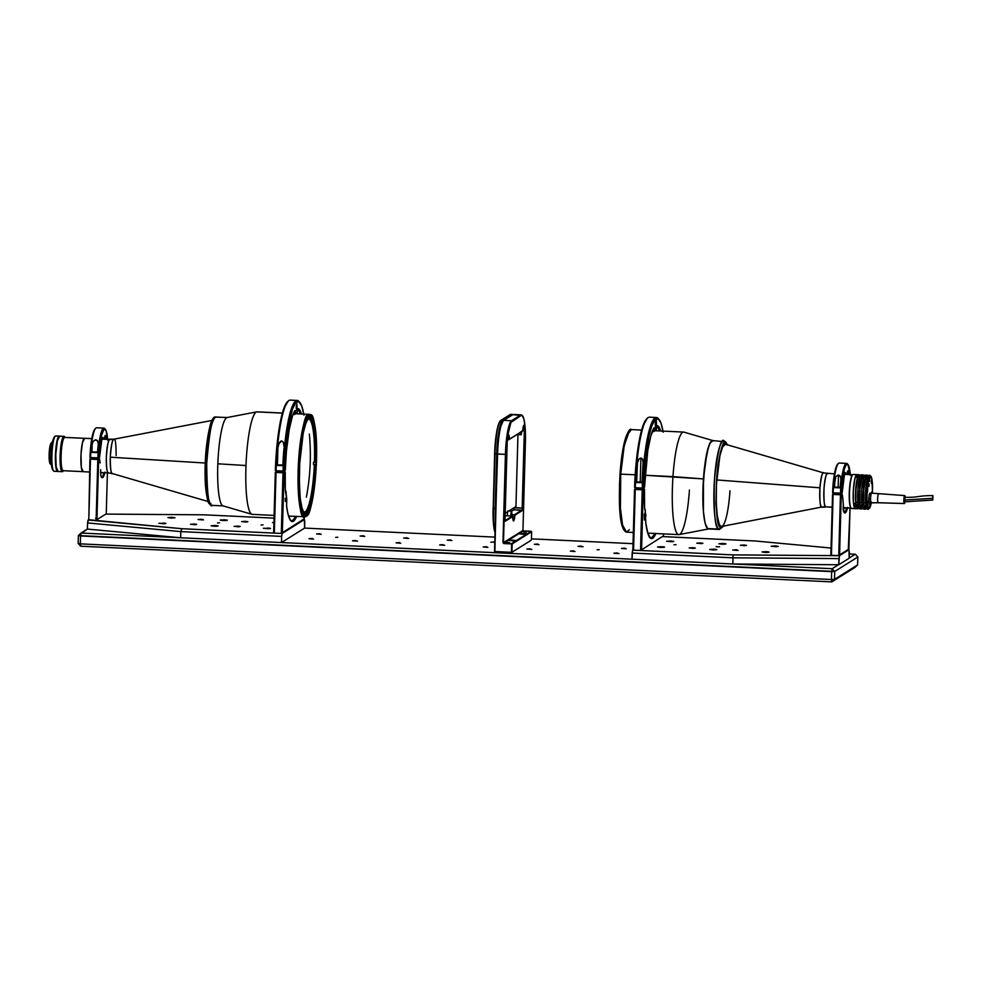 <?xml version="1.0" encoding="UTF-8"?>
<svg xmlns="http://www.w3.org/2000/svg" width="982" height="982" viewBox="0 0 982 982"><rect width="100%" height="100%" fill="white"/><g stroke="black" fill="none" stroke-linecap="round" stroke-linejoin="round"><path stroke-width="1.47" d="M599.192 549.65L597.117 549.797L599.192 549.65M624.982 548.177L621.557 548.41L626.16 548.815L621.557 548.422L624.982 548.177M581.405 546.115L577.993 546.348L583.026 546.716L578.054 546.422L581.405 546.115M537.841 544.04L534.417 544.274L539.02 544.679L534.417 544.286L537.841 544.04M494.277 541.978L494.253 542.629L494.277 541.978L490.853 542.211L494.277 541.978M450.701 539.904L447.289 540.137L451.88 540.542L447.289 540.149L450.701 539.904M407.137 537.829L403.712 538.062L408.745 538.443L403.712 538.075L407.137 537.829M617.371 552.94L613.946 553.173L618.979 553.541L614.204 553.32L617.371 552.94M573.807 550.865L570.382 551.098L574.986 551.503L570.382 551.111L573.807 550.865M530.231 548.803L526.818 549.036L531.851 549.404L526.818 549.048L530.231 548.803M486.667 546.728L483.242 546.962L487.845 547.367L483.242 546.974L486.667 546.728M443.103 544.666L439.678 544.9L444.711 545.268L439.752 544.973L443.103 544.666M399.527 542.592L396.114 542.825L400.705 543.23L396.114 542.837L399.527 542.592M319.997 533.692L316.585 533.926L321.175 534.331L316.585 533.938L319.997 533.692M312.399 538.455L308.974 538.688L313.565 539.093L308.974 538.701L312.399 538.455M355.963 540.53L352.538 540.763L357.571 541.131L352.612 540.837L355.963 540.53M363.573 535.767L360.148 536L364.739 536.405L360.148 536.012L363.573 535.767M337.783 537.24L335.709 537.387L337.783 537.24M855.31 554.229L857.838 556.99L855.31 554.229L849.209 558.046L855.31 554.229L849.32 553.946L855.31 554.229M838.493 564.748L832.184 568.701L834.725 571.463L857.838 556.99L857.617 564.895L854.941 567.412L831.815 581.884L834.504 579.368L834.725 571.463L832.184 568.701L831.656 571.622L834.725 571.463L857.838 556.99L857.617 564.895L834.504 579.368L857.617 564.895L854.941 567.412L831.815 581.884L834.504 579.368L831.435 579.527L831.815 581.884L80.696 546.213L80.315 543.868L80.536 535.963L831.656 571.622L832.184 568.701L81.064 533.042L80.536 535.963L81.064 533.042L78.376 535.546L834.725 571.463L834.504 579.368L831.435 579.527L831.656 571.622L831.435 579.527L80.315 543.868L831.435 579.527L831.815 581.884L80.696 546.213L80.315 543.868L78.155 543.451L80.696 546.213L78.155 543.451L78.376 535.546L87.398 529.077L81.064 533.042L832.184 568.701L838.493 564.748M304.604 528.083L281.478 542.555L281.65 536.405L281.478 542.555L180.663 537.768L180.835 531.618L281.65 536.405L282.178 533.484L304.383 519.576L304.604 528.083L494.916 537.117L304.604 528.083L304.776 521.933L304.383 519.576L303.512 519.539L304.26 518.791L281.306 533.435L274.334 533.103L276.028 472.465L275.316 472.33L273.647 532.097L274.334 533.103L276.028 472.465L283 472.796L281.306 533.435L304.26 518.791L281.306 533.435L283 472.796L284.031 472.747L282.362 532.502L284.031 472.747L285.246 471.986L277.55 471.52L275.316 472.33L277.55 471.52M531.446 538.848L633.022 543.672L531.446 538.848M78.376 535.546L80.536 535.963L80.315 543.868L78.155 543.451L78.376 535.546M837.965 463.872L835.731 468.267L834.16 475.534L832.846 487.6L833.166 492.903A27.791 4.665 -87.3 0 1 838.419 463.406L837.707 464.069A27.079 4.542 92.7 0 0 832.589 492.792L841.304 493.21A27.079 4.542 -87.3 0 1 847.969 464.56L847.331 463.823A27.791 4.665 92.7 0 0 840.482 493.246L842.2 492.645A21.862 3.67 -87.3 0 1 844.594 473.484A5.131 0.859 -87.3 0 1 844.999 472.575A5.131 0.859 -87.3 0 1 845.048 472.538L845.048 472.538A5.131 0.859 -87.3 0 1 845.711 474.257L844.913 474.699A4.419 0.737 92.7 0 0 844.63 473.385A4.419 0.737 -87.3 0 1 844.913 474.699L844.287 474.662M837.965 487.182L835.633 487.354L837.965 487.182M840.948 478.283L839.917 475.644L838.063 475.067L835.756 476.626L834.786 479.511A27.791 4.665 -87.3 0 0 834.037 487.588L840.138 487.87L834.037 487.588L838.149 487.06L834.565 487.256L834.786 479.511L834.037 487.588L835.756 476.626L838.493 475.043L838.149 487.06L840.15 487.268L838.149 487.06L838.493 475.043L840.69 476.847L840.887 479.805A27.791 4.665 92.7 0 0 840.138 487.87L840.887 479.805M847.908 470.759L847.908 470.759A5.131 0.859 -87.3 0 1 848.325 471.151L847.552 471.765A4.419 0.737 92.7 0 0 847.478 471.593A4.419 0.737 -87.3 0 1 847.552 471.765L848.325 471.151L849.086 474.576A21.862 3.67 -87.3 0 0 848.325 471.151L847.908 470.759A5.131 0.859 -87.3 0 0 847.859 470.795A5.131 0.859 -87.3 0 0 847.122 473.385L847.908 470.759M837.278 487.612L839.61 487.453L837.278 487.612M838.419 463.406A27.791 4.665 -87.3 0 1 838.689 463.197A27.791 4.665 92.7 0 0 833.166 492.903L840.482 493.246A27.791 4.665 -87.3 0 1 846.558 463.381A27.791 4.665 -87.3 0 1 847.65 464.265M850.351 475.435L847.982 464.56A27.079 4.542 -87.3 0 1 850.289 474.637M847.982 464.56L846.239 464.682L844.446 468.672L841.979 482.935L841.304 493.21L842.2 492.645L844.594 473.484L845.048 472.538L845.723 474.294L847.122 473.385M848.202 474.539A21.15 3.547 92.7 0 0 847.552 471.765A21.15 3.547 -87.3 0 1 848.202 474.539M846.558 463.381L839.229 463.038A27.791 4.665 92.7 0 0 838.689 463.197M642.081 482.027L640.239 481.855L640.902 457.956L642.498 459.122L643.32 463.835M643.32 463.062L643.235 465.137A64.591 10.839 92.7 0 0 642.044 482.776L643.136 461.037L642.216 458.704L640.902 457.956L640.239 481.855L636.655 482.039L637.441 462.78L639.061 458.962L640.902 457.956L639.061 458.962L637.441 462.78L635.943 482.481L642.24 482.052M640.043 481.978L637.711 482.137L640.043 481.978M642.044 482.776L635.943 482.481L636.655 482.039L637.134 464.854A64.591 10.839 -87.3 0 0 635.943 482.481L642.044 482.776M655.313 422.321L656.492 422.37L656.418 425.01L655.227 424.948L656.418 425.01L655.645 428.925L655.313 422.444L656.307 419.621L656.393 425.697L655.497 428.778L655.276 423.132M656.418 417.51L649.458 417.178A64.591 10.839 92.7 0 0 635.317 487.772A64.591 10.839 -87.3 0 1 647.568 418.025L646.684 418.86A63.707 10.692 92.7 0 0 634.593 487.637L642.277 488.103A64.591 10.839 -87.3 0 1 656.418 417.51A64.591 10.839 -87.3 0 1 658.615 419.044M663.181 432.203L660.911 422.935L658.087 418.663L654.933 419.768L651.717 426.139L648.709 437.236L645.469 457.722L643.308 488.042L644.523 487.281A56.637 9.501 -87.3 0 1 654.024 427.845L654.994 430.644L654.024 431.54L653.865 429.981L654.871 429.441L654.994 430.644L656.357 429.797L656.884 426.691A55.753 9.354 -87.3 0 1 659.438 430.938A55.753 9.354 92.7 0 0 656.897 426.654L657.535 425.648A56.637 9.501 -87.3 0 1 660.677 431L659.069 427.182L657.105 426.041M652.318 431.454L654.024 431.54L653.865 429.981L652.944 429.932M655.129 430.57L656.553 428.385M647.285 418.381L643.001 425.722L639.086 441.421L636.14 463.148L634.593 487.637L642.277 488.103L644.523 487.281L647.813 450.37L650.71 436.438L654.024 427.845M659.02 419.449L658.222 418.528A64.591 10.839 92.7 0 0 642.277 488.103L643.308 488.042A63.707 10.692 -87.3 0 1 659.02 419.449A63.707 10.692 -87.3 0 1 662.985 431.11M645.334 516.127L644.155 516.078L645.334 516.127L644.56 520.043L644.892 512.972L645.334 516.127L644.401 519.908L644.364 514.298L645.051 513.12L645.334 516.127M655.804 533.533A56.637 9.501 -87.3 0 1 649.974 537.743A56.637 9.501 -87.3 0 1 645.8 523.148L645.223 509.695A5.315 0.896 -87.3 0 1 645.039 509.609A5.315 0.896 -87.3 0 1 644.536 506.7A56.637 9.501 -87.3 0 1 644.474 489.048L636.778 488.57L634.544 489.392L632.874 549.147L634.544 489.392L643.259 489.809L644.474 489.048L643.75 488.901M649.568 537.228A55.753 9.354 92.7 0 0 654.577 533.471A55.753 9.354 -87.3 0 1 650.722 537.719A55.753 9.354 -87.3 0 1 649.568 537.228M636.778 488.57L634.544 489.392L642.228 489.858L640.534 550.497L663.488 535.853L663.55 533.889L663.488 535.853L662.334 536.577L755.268 540.984L662.334 536.577M633.562 550.165L632.874 549.147L633.562 550.165L635.256 489.527L633.562 550.165L640.534 550.497L642.228 489.858L643.259 489.809L641.59 549.564L643.259 489.809L644.474 489.048L644.573 507.363L645.984 516.053M639.257 489.38L640.951 489.282L639.257 489.38M655.853 533.422L653.717 537.326L651.618 538.639L650.612 538.308L647.875 533.41L645.8 523.148M766.193 551.651L769.127 552.13L764.978 552.412L767.617 552.412L769.127 552.117L767.482 551.737L762.044 551.933L764.978 552.412L762.044 551.933L766.193 551.651L766.169 552.436L766.193 551.651M775.314 545.931L778.247 546.409L771.177 546.213L775.314 545.931L775.301 546.728L775.314 545.931L771.177 546.225L776.75 546.704L778.161 546.323L775.314 545.931M736.377 549.773L732.756 550.018L736.377 549.773L736.365 550.46L736.377 549.773L732.756 550.03L738.083 550.411L736.377 549.773M692.813 547.698L689.18 547.944L692.813 547.698L692.789 548.398L692.813 547.698L689.18 547.956L694.065 548.373L695.305 548.042L692.813 547.698M700.412 542.936L696.79 543.193L701.664 543.611L702.903 543.279L700.412 542.936M743.988 545.01L740.354 545.255L743.988 545.01L743.963 545.71L743.988 545.01L740.354 545.268L745.228 545.685L746.48 545.354L743.988 545.01M718.161 546.9L716.099 546.643L718.161 546.9M670.755 540.972L673.689 541.45L666.606 541.254L670.755 540.972L670.731 541.769L670.755 540.972L666.606 541.266L672.707 541.696L673.603 541.352L670.755 540.972M661.635 546.679L664.556 547.158L660.407 547.44L657.486 546.962L661.635 546.679L661.61 547.477L661.635 546.679L657.486 546.974L663.587 547.416L664.262 546.986L661.635 546.679M713.914 549.159L716.835 549.638L712.699 549.92L709.765 549.441L713.914 549.159L713.889 549.957L713.914 549.159L709.765 549.454L715.866 549.895L716.541 549.466L713.914 549.159M723.034 543.451L725.968 543.93L721.819 544.212L718.885 543.733L723.034 543.451L723.01 544.249L723.034 543.451L718.971 543.819L724.458 544.224L725.882 543.844L723.034 543.451M732.817 563.987L838.738 564.748L849.197 558.206L849.369 552.044L848.301 549.65L839.463 555.665L838.738 564.748L732.817 563.987L732.989 557.825L838.91 558.598L838.738 564.748L849.197 558.206L848.964 549.711L839.463 555.665L838.91 558.598L732.989 557.825L732.817 563.987L631.991 559.2L732.817 563.987M632.163 553.038L732.989 557.825L632.163 553.038L632.69 550.116L733.051 554.891L732.989 557.825L733.051 554.891L839.463 555.665L733.051 554.891L632.69 550.116L631.991 559.2L632.163 553.038M831.042 548.042L755.268 540.984L831.042 548.042M717.56 546.876L719.634 546.728L717.56 546.876M673.996 544.814L676.07 544.666L673.996 544.814M834.27 493.725L832.552 494.327L830.87 554.486L832.552 494.327L842.163 494.179L832.552 494.327L830.87 554.486M847.478 507.989A5.131 0.859 -87.3 0 1 847.306 508.725L846.558 508.124A4.419 0.737 92.7 0 0 846.607 507.952A4.419 0.737 -87.3 0 1 846.558 508.124L843.194 507.964L846.558 508.124A21.15 3.547 -87.3 0 1 844.238 512.26A21.15 3.547 -87.3 0 1 843.968 512.199A21.15 3.547 92.7 0 0 846.558 508.124L847.306 508.725A21.862 3.67 -87.3 0 1 844.287 512.653A21.862 3.67 -87.3 0 1 843.513 511.106A5.131 0.859 -87.3 0 1 843.329 504.932L842.814 498.181A5.131 0.859 -87.3 0 1 842.666 498.107A5.131 0.859 -87.3 0 1 842.163 494.179L841.586 494.069M837.683 494.056L835.989 494.142L837.683 494.056M833.117 494.437L840.445 494.793L838.738 555.64L831.423 555.296L833.117 494.437M840.445 494.793L838.738 555.64L839.585 554.904L841.255 494.744L840.445 494.793M838.738 555.64L848.89 549.073L838.738 555.64M847.576 507.387L845.821 512.383L844.839 512.997L843.919 512.101L842.814 498.181L842.163 494.179L841.255 494.744L839.585 554.904L848.89 549.073L850.031 508.111L848.288 549.662M95.328 451.929L92.995 452.088L95.328 451.929M95.34 428.606L93.536 431.663L91.535 440.28L90.221 452.346L90.54 457.637A27.791 4.665 -87.3 0 1 95.794 428.14L95.082 428.815A27.079 4.542 92.7 0 0 89.963 457.526L98.679 457.943A27.079 4.542 -87.3 0 1 104.055 429.024L103.38 428.287A27.791 4.665 92.7 0 0 97.856 457.993L98.679 457.943L100.986 436.695L104.055 429.024A27.079 4.542 -87.3 0 1 105.344 429.294A27.079 4.542 -87.3 0 1 107.664 439.371M104.485 438.119A5.131 0.859 -87.3 0 1 105.221 435.529A5.131 0.859 -87.3 0 1 105.688 435.898L105.074 435.738L104.485 438.168L103.085 439.04L102.459 437.26L101.968 438.23L99.575 457.379A21.862 3.67 -87.3 0 1 101.968 438.23A5.131 0.859 -87.3 0 1 102.374 437.321A5.131 0.859 -87.3 0 1 103.085 439.003L102.275 439.433A4.419 0.737 92.7 0 0 101.993 438.119A4.419 0.737 -87.3 0 1 102.275 439.433L101.662 439.408M105.344 429.294L104.693 428.569A27.791 4.665 92.7 0 0 103.38 428.287L106.117 430.717L107.725 440.169M104.914 436.511L104.914 436.511A4.419 0.737 92.7 0 0 104.841 436.339A4.419 0.737 -87.3 0 1 104.914 436.511L105.688 435.898L104.914 436.511A21.15 3.547 -87.3 0 1 105.565 439.273A21.15 3.547 92.7 0 0 104.914 436.511M99.575 457.379L98.679 457.943L99.575 457.379M106.449 439.322L105.688 435.898A21.862 3.67 -87.3 0 1 106.449 439.322M97.513 452.616L98.261 444.539A27.791 4.665 92.7 0 0 97.513 452.616L91.412 452.321L92.161 444.257L91.412 452.321L97.513 452.616M97.819 452.076L91.94 451.99L92.161 444.257L93.13 441.372L95.843 439.789L98.053 441.581L98.261 444.539M97.525 452.002L91.412 452.321A27.791 4.665 -87.3 0 1 92.161 444.257L93.13 441.372L95.414 439.801L97.279 440.366L98.323 443.017M103.92 428.127L96.604 427.771A27.791 4.665 92.7 0 0 90.54 457.637L97.856 457.993A27.791 4.665 -87.3 0 1 103.38 428.287A27.791 4.665 -87.3 0 1 103.92 428.127A27.791 4.665 -87.3 0 1 105.013 429.011M280.815 464.916L278.483 465.075L280.815 464.916M293.09 414.404L294.796 414.478L294.637 412.919L293.716 412.882M294.33 411.605L294.355 411.605A4.419 0.737 92.7 0 1 294.637 412.919L295.643 412.379L294.796 410.783L292.292 416.687L289.26 429.416L286.437 450.947L285.296 470.231L284.08 470.992A63.707 10.692 -87.3 0 1 299.792 402.387A63.707 10.692 -87.3 0 1 303.757 414.048M295.766 413.496L294.686 413.447M296.245 408.549L296.319 405.91L296.245 408.549M296.257 408.082L296.932 408.119L296.49 410.316L296.932 408.119L296.257 408.082M296.343 405.456L297.006 405.48L296.932 408.119L296.895 403.933L296.319 405.91M299.792 402.387L298.994 401.478A64.591 10.839 92.7 0 0 283.049 471.041L284.08 470.992L285.087 452.506L287.726 429.76L292.489 409.077L295.692 402.706L298.859 401.613L301.683 405.885L303.954 415.153M297.669 409.592A55.753 9.354 -87.3 0 1 300.21 413.876A55.753 9.354 92.7 0 0 297.669 409.592L297.325 411.323A5.315 0.896 -87.3 0 1 298.086 408.647A5.315 0.896 -87.3 0 1 298.307 408.598A56.637 9.501 -87.3 0 1 301.449 413.938L299.08 409.163L298.172 408.598L297.656 409.629M297.325 411.323L297.129 412.735L295.766 413.594L295.643 412.379A5.315 0.896 -87.3 0 0 294.907 410.636A5.315 0.896 -87.3 0 0 294.796 410.783A56.637 9.501 -87.3 0 0 285.296 470.231L283.049 471.041A64.591 10.839 -87.3 0 1 297.19 400.447A64.591 10.839 -87.3 0 1 299.387 401.982M297.19 400.447L290.23 400.116A64.591 10.839 92.7 0 0 276.077 470.709L275.365 470.574L276.077 470.709A64.591 10.839 -87.3 0 1 288.34 400.975L287.456 401.798A63.707 10.692 92.7 0 0 275.365 470.574L276.912 446.086L279.858 424.359L283.773 408.659L288.057 401.331M276.077 470.709L283.049 471.041L276.077 470.709M282.816 465.714L284.007 448.087A64.591 10.839 92.7 0 0 282.816 465.714L276.715 465.431L277.427 464.989L277.906 447.792L276.715 465.431L282.816 465.714M282.853 464.965L277.427 464.989L277.906 447.792L278.802 443.729L281.674 440.893L283.27 442.072L284.093 446.736M284.093 446.012L283.27 442.072L281.147 440.967L279.244 442.772L277.906 447.792A64.591 10.839 -87.3 0 0 276.715 465.431L283.012 465.002M285.836 499.237L285.185 499.212L285.836 499.237L285.406 501.446L285.296 498.205L285.32 501.36L285.836 499.237M295.349 516.409A55.753 9.354 -87.3 0 1 291.482 520.656A55.753 9.354 -87.3 0 1 290.341 520.165A55.753 9.354 92.7 0 0 295.349 516.409M296.576 516.471A56.637 9.501 -87.3 0 1 290.746 520.681A56.637 9.501 -87.3 0 1 286.572 506.086L287.861 513.488L290.402 520.264L292.39 521.589L293.434 521.258L296.625 516.372M286.756 499.003L285.995 492.645A5.315 0.896 -87.3 0 1 285.811 492.559A5.315 0.896 -87.3 0 1 285.308 489.65L286.265 492.608L285.504 491.675L286.756 499.003L286.572 506.086M285.308 489.65A56.637 9.501 -87.3 0 1 285.246 471.986L285.308 489.65M304.322 516.839L304.26 518.791L304.322 516.839M273.647 532.097L275.316 472.33L284.031 472.747L285.246 471.986L284.522 471.851M280.533 471.998L278.839 472.097L280.533 471.998M172.108 517.293L172.083 518.091L172.108 517.293L167.959 517.588L175.041 517.772L172.108 517.293M170.893 518.054L167.959 517.575L175.041 517.76L170.893 518.054M162.987 523.001L162.963 523.799L162.987 523.001L165.909 523.48L158.839 523.296L164.939 523.737L165.614 523.308L162.987 523.001M267.546 527.972L267.521 528.77L267.546 527.972L270.48 528.451L263.397 528.267L269.498 528.697L270.394 528.353L267.546 527.972M273.904 522.903L272.53 522.534L273.917 522.252M224.387 519.773L224.362 520.57L224.387 519.773L227.321 520.251L223.172 520.534L220.238 520.055L224.387 519.773L220.324 520.153L225.811 520.546L227.235 520.165L224.387 519.773M215.267 525.493L215.242 526.278L215.267 525.493L218.188 525.971L214.051 526.254L211.118 525.775L215.267 525.493L211.204 525.861L216.691 526.254L218.114 525.873L215.267 525.493M201.764 519.269L201.752 519.957L201.764 519.269L198.143 519.515L203.483 519.908L201.764 519.269M245.34 521.332L245.316 522.031L245.34 521.332L241.707 521.589L246.58 522.007L247.832 521.675L245.34 521.332M237.73 526.094L237.718 526.794L237.73 526.094L234.109 526.352L238.982 526.769L240.222 526.438L237.73 526.094M194.166 524.02L194.141 524.719L194.166 524.02L190.533 524.278L195.418 524.695L196.658 524.363L194.166 524.02M219.526 522.817L217.452 522.964L219.526 522.817M274.039 518.14L204.023 514.813L105.798 514.102L204.023 514.813L274.039 518.14M303.512 519.539L282.178 533.484L181.817 528.709L282.178 533.484L281.65 536.405L180.835 531.618L181.817 528.709L180.835 531.618L87.57 522.927L88.122 519.981L181.817 528.709L88.564 519.711L87.57 522.927L180.835 531.618L180.663 537.768L87.398 529.077L87.57 522.927L87.398 529.077M274.027 522.252L272.53 522.547L274.162 522.927M97.132 518.373L95.708 518.177M95.757 518.57L97.144 518.447M263.09 524.891L261.016 525.039L263.09 524.891M103.982 472.686A4.419 0.737 -87.3 0 1 103.932 472.87A21.15 3.547 -87.3 0 1 102.018 476.884A21.15 3.547 -87.3 0 1 101.6 477.007A21.15 3.547 -87.3 0 1 101.342 476.933A21.15 3.547 92.7 0 0 102.018 476.884A21.15 3.547 92.7 0 0 103.932 472.87L104.669 473.471A21.862 3.67 -87.3 0 1 102.693 477.62L102.018 476.884L103.196 477.117L104.951 472.121M97.12 513.66L96.285 514.187L97.12 513.66M91.633 458.459L90.491 459.183L99.538 458.913L89.914 459.073L88.797 520.03L90.491 459.183L97.807 459.527L96.113 520.386L88.797 520.03M96.248 515.366L97.083 514.85M94.554 459.11L96.236 459.011L94.554 459.11M107.406 472.845L106.252 513.807L96.948 519.638L98.63 459.49L99.538 458.913L100.176 462.927A5.131 0.859 -87.3 0 1 100.041 462.841A5.131 0.859 -87.3 0 1 99.538 458.913L98.961 458.815M98.556 462.129L97.734 462.08M98.36 469.224L97.537 469.187L98.36 469.224M100.692 469.666L100.765 475.386L101.735 477.473L102.693 477.62A21.862 3.67 -87.3 0 1 101.662 477.399A21.862 3.67 -87.3 0 1 100.888 475.84M103.932 472.87L100.557 472.71L103.932 472.87M98.2 475.067L97.378 475.018L98.2 475.067M98.347 469.617L97.525 469.58L98.347 469.617M510.922 515.992L511.45 511.573L511.892 514.102L511.278 511.892L511.61 514.445C511.217 517.195 510.947 517.17 510.824 514.359C511.229 511.61 511.487 511.634 511.61 514.445L511.057 515.501L511.168 513.291L511.057 515.501L511.438 514.421M511.021 516.827L511.413 516.09M523.492 533.471L526.426 533.95L522.277 534.233L519.343 533.754L523.492 533.471L523.467 534.269L523.492 533.471L519.429 533.852L524.916 534.245L526.34 533.864L523.492 533.471M512.85 540.137L515.783 540.616L508.701 540.419L512.85 540.137L512.825 540.935L512.85 540.137L508.701 540.431L514.801 540.873L515.476 540.444L512.85 540.137M509.683 542.678L506.982 542.371L509.683 542.678M509.486 542.678L508.701 542.653L509.486 542.678M526.413 532.207L523.713 531.9L526.413 532.207M526.217 532.207L525.431 532.183L526.217 532.195M512.358 516.066L505.129 515.722L512.358 516.066L505.092 520.62L512.714 516.569L512.358 516.066M507.952 510.947L511.597 511.106L511.941 514.703L514.384 514.801A5.978 1.007 -87.3 0 1 513.156 520.472A5.978 1.007 92.7 0 0 514.384 514.801L521.81 510.149L513.967 509.768L511.683 511.205M511.732 516.495L511.941 514.703L514.875 515.219L522.24 510.603L513.967 509.768L514.322 507.829L522.166 508.197L524.327 430.914L522.694 430.828L524.327 430.914L522.682 508.173L524.327 430.914A5.978 1.007 92.7 0 0 523.627 425.599A5.978 1.007 -87.3 0 1 524.327 430.914L524.769 427.661L523.836 425.267A6.42 1.08 -87.3 0 1 524.842 430.889L522.682 508.173L522.24 510.603L514.384 514.801L514.875 515.219A6.42 1.08 -87.3 0 1 513.353 520.841A6.42 1.08 -87.3 0 1 512.714 516.569L513.66 520.902L514.875 515.219L522.522 509.793L522.682 508.173L514.335 507.559M508.897 439.654L507.326 439.58L508.897 439.654A5.978 1.007 92.7 0 0 508.185 435.259A5.978 1.007 -87.3 0 1 508.897 439.654L522.314 431.27L508.897 439.654M505.165 520.963L512.714 516.569L505.349 521.172L505.03 519.22L505.153 520.939M507.191 441.925L505.03 519.22L507.191 441.925A6.42 1.08 -87.3 0 1 508.418 434.916A6.42 1.08 -87.3 0 1 509.413 439.2L508.357 434.977L507.191 441.925M522.314 431.27L509.413 439.2L522.694 430.889A6.42 1.08 -87.3 0 1 523.848 425.255L522.314 431.27M494.511 551.442L497.592 454.028A30.577 5.131 -87.3 0 1 503.41 420.591L502.968 421.008A30.135 5.057 92.7 0 0 497.236 453.954L494.511 551.442L497.236 453.954L505.951 454.371L502.968 542.665L505.435 454.396L502.968 542.665L503.815 543.586L512.174 543.93L503.913 543.095L523.381 530.906L522.952 530.452L503.484 542.629L503.913 543.095L523.381 530.906L531.213 531.287L523.381 530.906M531.213 531.287L511.745 543.463L531.643 531.741L512.174 543.93L531.643 531.741L531.409 540.088L531.643 531.741M531.409 540.088L511.941 552.277L512.174 543.93L511.941 552.277L511.659 543.954L511.426 552.301L494.867 551.516L497.493 448.05L499.777 429.637L501.201 424.298L503.25 420.787L500.231 427.624L497.948 442.256L495.21 508.369A30.577 5.131 92.7 0 0 495.358 521.209A30.577 5.131 -87.3 0 1 495.21 508.369L493.099 508.21A30.135 5.057 92.7 0 0 495.038 532.71M513.598 510.1L513.967 507.755M503.41 420.591A30.577 5.131 -87.3 0 1 503.705 420.37A30.577 5.131 92.7 0 0 497.592 454.028L505.435 454.396A30.577 5.131 -87.3 0 1 511.548 420.738L503.705 420.37L512.813 414.662L521.074 415.496L511.548 420.738A30.577 5.131 92.7 0 0 505.435 454.396L505.951 454.371A30.135 5.057 -87.3 0 1 511.966 421.192L520.656 415.03L522.068 415.435L523.811 418.737L525.014 426.102L525.48 439.261L522.952 530.452L503.484 542.629L505.951 454.371L507.289 437.199L510.935 422.407L521.074 415.496A30.135 5.057 -87.3 0 1 522.51 415.803A30.135 5.057 -87.3 0 1 525.419 442.182L522.952 530.452M522.301 415.607A30.577 5.131 92.7 0 0 522.105 415.349A30.577 5.131 92.7 0 0 520.656 415.03A30.577 5.131 -87.3 0 1 521.258 414.858A30.577 5.131 -87.3 0 1 522.301 415.607M521.258 414.858L513.414 414.49A30.577 5.131 92.7 0 0 512.813 414.662A30.577 5.131 -87.3 0 1 513.991 414.723M512.813 414.662L520.656 415.03L511.548 420.738L503.705 420.37L512.813 414.662M507.166 515.82L507.829 510.947L511.487 511.119L510.836 515.992L511.548 511.094L511.806 516.041M511.364 514.421L511.377 513.304M511.18 512.211L510.935 516.262M508.885 510.971L515.943 506.552L517.956 434.621M508.369 439.629L507.277 440.317L508.369 439.629M505.202 513.279L507.448 511.868M495.063 531.937A30.577 5.131 -87.3 0 1 493.467 508.283A30.577 5.131 92.7 0 0 495.063 531.937M495.665 511.254L495.714 508.332L493.467 508.283L494.977 453.905L496.72 453.979L495.21 508.369L497.236 453.954A30.135 5.057 -87.3 0 1 503.189 420.824M512.543 414.441A30.577 5.131 -87.3 0 1 512.972 414.576A30.577 5.131 92.7 0 0 511.941 414.625A30.577 5.131 -87.3 0 1 512.543 414.441L510.8 414.367A30.577 5.131 92.7 0 0 510.198 414.539L511.941 414.625L502.833 420.321A30.577 5.131 92.7 0 0 496.72 453.979L495.714 508.332M511.941 414.625L502.833 420.321L501.09 420.235L510.198 414.539L511.941 414.625M496.72 453.979A30.577 5.131 -87.3 0 1 502.833 420.321L501.09 420.235A30.577 5.131 92.7 0 0 494.977 453.905L496.72 453.979M500.795 420.468L500.354 420.885A30.135 5.057 92.7 0 0 494.621 453.831L494.977 453.905A30.577 5.131 -87.3 0 1 500.795 420.468A30.577 5.131 -87.3 0 1 501.09 420.235L510.198 414.539A30.577 5.131 -87.3 0 1 511.377 414.6M495.1 532.895L493.75 526.462L493.038 513.991L494.732 450.885L497.162 429.515L498.586 424.175L500.636 420.664M521.503 431.712L520.877 433.639M521.847 431.552L521.209 434.756L520.73 431.81M521.773 431.601L521.221 434.314L520.791 432.215M521.859 431.098L521.209 434.756L520.718 432.264M520.804 431.773L521.221 434.314L521.786 431.147M517.305 434.4L521.074 434.744M629.388 529.617L626.528 532.134L622.539 525.014L620.403 508.185L620.734 474.122L619.986 474.171L619.568 505.558L621.287 521.859L624.699 530.796L621.937 524.83L620.342 515.427L619.519 483.39M689.425 490.104A51.322 8.605 -87.3 0 1 678.771 534.613A51.322 8.605 -87.3 0 1 672.965 476.601A51.322 8.605 92.7 0 0 679.114 534.589L708.759 528.917A44.239 7.426 -87.3 0 1 703.456 478.921L645.1 475.276L672.965 476.601A51.322 8.605 -87.3 0 1 683.632 432.08L654.92 430.717M635.194 474.809L620.734 474.122A51.322 8.605 92.7 0 0 626.528 532.134C619.041 529.691 618.648 502.33 619.986 474.183L620.734 474.122L624.086 446.822L627.388 434.584L631.401 429.6A51.322 8.605 92.7 0 0 620.734 474.122L635.194 474.809M620.759 465.223L623.189 447.952L626.528 435.394M629.45 430.767L622.969 449.142L619.998 474.159C621.103 458.717 622.956 446.65 625.571 437.984C628.259 430.975 630.198 428.189 631.401 429.6L641.627 430.091M683.975 432.141A51.322 8.605 92.7 0 0 672.965 476.601L703.456 478.921A44.239 7.426 -87.3 0 1 712.957 440.599L683.975 432.141M727.367 445.006L726.177 443.287C723.12 438.254 719.892 450.419 716.479 479.768C715.718 511.278 717.032 527.162 720.42 527.408A1.768 1.731 129.4 0 1 718.554 529.077A1.768 1.731 -50.6 0 0 720.42 527.408L721.709 527.727L723.39 526.119L720.42 527.408L718.112 522.399L717.155 517.502L716.013 503.692L716.479 479.768L718.026 464.67L720.518 451.659L723.464 444.183L724.888 442.98L726.177 443.287A1.768 1.731 -50.6 0 0 725.563 441.851L712.65 440.55A44.239 7.426 92.7 0 0 703.284 481.659A44.239 7.426 92.7 0 0 707.556 528.562L705.076 523.001L703.419 511.61L703.456 478.921L706.979 452.457L709.863 443.361L712.846 440.574L713.558 440.93L712.11 440.636L710.612 442.047L708.378 447.191L704.634 466.462L702.891 491.896L703.419 511.61L705.076 523.001L707.556 528.562L719.45 529.458A44.239 7.426 -87.3 0 1 718.554 529.077A44.239 7.426 -87.3 0 1 714.282 482.174A44.239 7.426 -87.3 0 1 723.648 441.078A44.239 7.426 -87.3 0 1 724.556 441.458A1.768 1.731 129.4 0 1 726.177 443.287L727.257 444.772M729.994 490.767A41.146 6.899 -87.3 0 1 721.451 526.45A41.146 6.899 -87.3 0 1 720.604 526.094L720.604 526.094A41.146 6.899 -87.3 0 1 716.799 479.94L819.933 487.808C819.626 500.575 820.154 507.007 821.529 507.105A17.701 17.308 -50.6 0 1 825.58 506.822L832.184 507.129L825.58 506.822C824.254 506.724 823.738 500.464 824.033 488.066C825.371 476.503 826.648 471.716 827.851 473.705L827.507 473.557A16.719 2.811 92.7 0 0 823.972 489.097A16.719 2.811 92.7 0 0 825.58 506.822A16.719 2.811 92.7 0 0 825.923 506.97L821.995 507.24A17.197 2.885 -87.3 0 1 821.529 507.105A17.197 2.885 -87.3 0 1 819.933 487.808L716.799 479.94A41.146 6.899 92.7 0 0 720.604 526.094A41.146 6.899 92.7 0 0 721.721 526.438L821.529 507.105A17.701 17.308 129.4 0 1 825.58 506.822L832.184 507.264M834.442 473.889L823.616 472.907A17.197 2.885 -87.3 0 1 823.861 473.029C822.621 470.992 821.308 475.926 819.933 487.808A17.197 2.885 -87.3 0 1 823.616 472.907L725.624 444.306A41.146 6.899 92.7 0 0 716.799 479.94A41.146 6.899 -87.3 0 1 725.354 444.257A41.146 6.899 -87.3 0 1 726.189 444.613M851.013 508.038A16.719 2.811 -87.3 0 1 850.989 508.025L843.194 507.657L850.989 508.025A16.719 2.811 -87.3 0 1 849.332 491.282A16.719 2.811 -87.3 0 1 852.585 474.858L852.572 474.871M725.428 444.269L722.642 446.871L719.966 455.317L716.455 483.954L716.259 503.484L717.314 516.225L719.278 524.253L720.506 526.094L721.844 526.364M724.556 441.458C721.365 436.217 718.002 448.884 714.454 479.449C713.668 512.273 715.031 528.819 718.554 529.077L707.556 528.562A44.239 7.426 92.7 0 0 708.464 528.942L719.45 529.458L723.66 526.07M855.531 508.639L854.978 508.529A17.038 2.86 -87.3 0 1 853.333 490.472A17.038 2.86 -87.3 0 1 856.942 474.637L853.235 474.466A17.038 2.86 92.7 0 0 849.626 490.288A17.038 2.86 92.7 0 0 851.271 508.345A17.038 2.86 92.7 0 0 851.627 508.492L855.322 508.676A17.038 2.86 -87.3 0 1 854.978 508.529L851.271 508.345L854.978 508.529L853.505 503.275L853.297 491.086L854.757 479.228L857.016 474.65A17.038 2.86 92.7 0 0 856.304 475.141L858.477 475.239A17.038 2.86 -87.3 0 1 859.213 474.748A17.038 2.86 -87.3 0 1 860.342 476.393M858.747 507.547A17.038 2.86 -87.3 0 1 857.593 508.774A17.038 2.86 -87.3 0 1 857.249 508.627L855.064 508.529A17.038 2.86 92.7 0 0 855.408 508.676A17.038 2.86 -87.3 0 1 855.322 508.676M860.551 477.203L859.14 474.748L858.514 476.724L860.698 476.835L860.662 475.337L862.405 475.423L862.442 476.921L864.614 477.019L864.577 475.534L866.32 475.607L866.357 477.105L868.542 477.203L868.505 475.718L869.831 476.601A16.154 2.713 -87.3 0 1 870.948 476.43L870.138 475.521A17.038 2.86 92.7 0 0 868.935 475.73L869.831 476.601L869.856 478.05L868.346 477.976L869.856 478.05L869.291 481.585L868.051 477.694A17.038 2.86 -87.3 0 0 866.247 504.036L867.241 503.361A16.154 2.713 -87.3 0 1 868.947 478.565L868.051 477.694A17.038 2.86 92.7 0 0 866.247 504.036L865.572 491.896L867.609 477.669A17.038 2.86 92.7 0 0 865.817 504.012L867.241 503.361L867.855 501.127L867.781 506.491L866.345 507.142A17.038 2.86 92.7 0 0 867.266 509.106L867.695 509.13A17.038 2.86 92.7 0 0 868.542 509.057L869.438 508.222A16.154 2.713 -87.3 0 1 868.628 508.295L867.266 509.106A17.038 2.86 92.7 0 0 867.609 509.253L868.051 509.277A17.038 2.86 -87.3 0 1 867.695 509.13A17.038 2.86 -87.3 0 1 866.787 507.154L866.578 505.865L864.393 505.755L865.081 509.007L863.35 508.922A17.038 2.86 92.7 0 0 863.694 509.069L865.437 509.155A17.038 2.86 -87.3 0 1 865.081 509.007L866.627 507.804M871.292 502.858A16.154 2.713 -87.3 0 1 869.438 508.222M868.996 508.43A17.038 2.86 -87.3 0 1 868.051 509.277M869.095 483.733L868.923 486.556L869.095 483.733M867.683 488.778L867.474 492.301L867.646 488.766M871.721 479.867L871.513 483.39L871.721 479.867M870.138 503.005L869.929 506.528L870.138 503.005M863.841 509.057L862.429 506.945A17.038 2.86 92.7 0 0 863.35 508.922L865.081 509.007A17.038 2.86 -87.3 0 1 864.172 507.031L862.429 506.945L862.65 505.669L860.478 505.57L860.257 506.847L858.514 506.761A17.038 2.86 92.7 0 0 859.422 508.737A17.038 2.86 92.7 0 0 859.766 508.885L861.509 508.971A17.038 2.86 -87.3 0 1 861.165 508.823L859.422 508.737L861.668 508.946L862.712 507.62M862.662 507.731A17.038 2.86 -87.3 0 1 861.509 508.971M866.578 507.915A17.038 2.86 -87.3 0 1 865.437 509.155M866.578 506.393L865.694 507.534M865.4 507.547L864.393 505.755L864.172 507.031L862.429 506.945L862.65 505.669L860.478 505.57A15.442 2.59 92.7 0 0 861.582 507.375L863.767 507.473M862.65 506.209L861.766 507.35M861.484 507.363L860.478 505.57L861.165 508.823A17.038 2.86 -87.3 0 1 860.257 506.847L858.514 506.761L858.734 505.485L856.549 505.386A15.442 2.59 92.7 0 0 857.667 507.191L859.839 507.289M859.925 508.872L858.71 507.461L858.734 505.485L856.549 505.386L856.991 508.357L857.74 508.762L858.796 507.436M858.734 506.025L857.851 507.166M857.568 507.166L856.549 505.386L856.329 506.663L854.156 506.552A17.038 2.86 92.7 0 0 855.064 508.529L857.249 508.627A17.038 2.86 -87.3 0 1 856.329 506.663L854.156 506.552L854.328 505.534L855.641 505.546L854.07 505.46M870.948 476.43A16.154 2.713 -87.3 0 1 872.458 491.859L871.967 479.511L871.022 476.528L870.138 476.295L869.475 481.401L868.947 478.565L868.37 480.75L867.143 490.178L867.008 500.513L867.241 503.361L868.088 501.655L868.002 505.251L856.108 504.687L868.002 505.251L867.781 506.491L869.107 508.418L871.451 501.998M853.616 503.435L855.788 503.533L856.009 502.256A15.442 2.59 92.7 0 1 857.63 478.688L859.36 478.762L857.63 478.688L857.593 477.191L855.42 477.092A17.038 2.86 92.7 0 0 853.616 503.435L855.788 503.533A17.038 2.86 -87.3 0 1 857.593 477.191L855.666 489.527L855.788 503.533L855.923 489.736L857.63 478.688L857.593 477.191L855.42 477.092M856.009 502.256L857.838 502.342L856.009 502.256M857.973 503.643L857.851 489.625L859.778 477.301A17.038 2.86 92.7 0 0 857.973 503.643L859.716 503.717A17.038 2.86 -87.3 0 1 861.521 477.387L859.778 477.301L861.521 477.387L859.913 486.016L859.36 497.236L859.937 502.44L859.839 489.92L861.545 478.872A15.442 2.59 92.7 0 0 859.937 502.44L861.766 502.526L857.973 503.643M863.276 478.958L861.545 478.872L863.276 478.958M861.889 503.827L861.766 489.809L863.694 477.485A17.038 2.86 92.7 0 0 861.889 503.827L863.632 503.913A17.038 2.86 -87.3 0 1 865.437 477.571L863.694 477.485L865.437 477.571L863.829 486.213L863.313 499.2L863.853 502.637L863.767 490.104L865.473 479.056A15.442 2.59 92.7 0 0 863.853 502.637L865.682 502.723L861.889 503.827M867.204 479.142L865.473 479.056L867.204 479.142M857.973 477.485L859.692 477.571L857.973 477.485M861.521 477.657L863.608 477.755L861.521 477.657M865.449 477.841L867.536 477.939L865.449 477.841M861.312 476.442L859.127 476.344A15.442 2.59 92.7 0 0 858.514 476.724L859.446 476.479M864.467 477.387L863.681 475.3L862.405 475.423A17.038 2.86 -87.3 0 1 863.129 474.932L861.386 474.858A17.038 2.86 92.7 0 0 860.662 475.337L861.938 475.214M863.129 474.932A17.038 2.86 -87.3 0 1 864.258 476.589M865.228 476.626L863.055 476.528A15.442 2.59 92.7 0 0 862.442 476.921L863.362 476.663M868.395 477.571L867.597 475.484L866.32 475.607A17.038 2.86 -87.3 0 1 867.045 475.128L865.302 475.043A17.038 2.86 92.7 0 0 864.577 475.534L865.854 475.411M867.045 475.128A17.038 2.86 -87.3 0 1 868.174 476.773M869.156 476.822L866.971 476.712A15.442 2.59 92.7 0 0 866.357 477.105L867.29 476.847M856.316 475.963L856.304 475.141L858.477 475.239L858.514 476.724L860.698 476.835L860.662 475.337L862.405 475.423L862.442 476.921L864.614 477.019L864.577 475.534L866.32 475.607L866.357 477.105L868.542 477.203L868.505 475.718L869.475 475.3M869.659 475.251L869.23 475.227A17.038 2.86 92.7 0 0 868.505 475.718L868.935 475.73A17.038 2.86 -87.3 0 1 869.659 475.251A17.038 2.86 -87.3 0 1 870.531 476.172M871.697 493.124L872.458 491.859L871.734 491.933M871.66 493.369L872.458 491.859M867.769 509.241L866.554 507.841L866.578 505.865L864.393 505.755A15.442 2.59 92.7 0 0 865.51 507.559L867.683 507.669M866.787 507.154A17.038 2.86 92.7 0 0 867.695 509.13L868.628 508.295A16.154 2.713 -87.3 0 1 867.781 506.491L866.787 507.154M871.022 502.747L869.193 502.784L870.899 502.477M870.568 499.482L868.788 499.016L869.193 502.784M870.96 494.732L869.266 494.142L868.788 499.016L870.58 498.598M870.162 493.05L871.906 493.136L870.162 493.05L869.266 494.142L871.108 494.118M904.766 497.469L904.925 499.089C904.68 496.794 904.422 497.113 904.14 500.059L932.642 498.291C932.753 495.345 932.839 495.014 932.9 497.297L932.642 498.291C932.753 495.345 932.839 495.014 932.9 497.297C932.79 500.243 932.704 500.575 932.642 498.291L932.9 497.297C932.79 500.243 932.704 500.575 932.642 498.291L904.14 500.059L904.422 501.827L904.852 500.39M871.746 493.173A4.861 0.81 92.7 0 0 871.66 493.136A4.861 0.81 92.7 0 0 870.617 497.628A4.861 0.81 92.7 0 0 871.083 502.821L878.092 502.71A4.419 0.737 -87.3 0 1 877.663 497.997A4.419 0.737 -87.3 0 1 878.608 493.909A4.419 0.737 -87.3 0 1 878.694 493.946A4.419 0.737 92.7 0 0 878.608 493.909A4.419 0.737 92.7 0 0 877.663 498.009A4.419 0.737 92.7 0 0 878.092 502.71L904.262 503.508A3.977 0.663 -87.3 0 1 903.882 499.286A3.977 0.663 -87.3 0 1 904.717 495.591A3.977 0.663 -87.3 0 1 904.803 495.628A3.977 0.663 -87.3 0 1 905.183 497.334M871.194 502.858L878.19 502.747A4.419 0.737 -87.3 0 1 878.092 502.71L871.083 502.821A4.861 0.81 92.7 0 0 871.194 502.858A4.861 0.81 92.7 0 0 871.304 502.809M904.974 501.851A3.977 0.663 -87.3 0 1 904.348 503.545A3.977 0.663 -87.3 0 1 904.262 503.508L878.092 502.71A4.419 0.737 92.7 0 0 878.178 502.747A4.419 0.737 92.7 0 0 878.276 502.71M932.728 500.047L904.422 501.827L904.704 497.346M932.814 495.542L932.839 495.566C917.163 495.689 918.857 497.579 904.643 497.309M905.023 501.557L904.14 503.336L903.894 499.04L904.532 495.726L905.208 497.813M871.415 480.885L871.304 481.708M871.316 483.193L871.537 480.038M867.278 492.092L867.499 488.938M869.733 506.331L869.954 503.177L869.733 506.331M869.831 504.024L869.721 504.785M855.948 500.795L855.813 505.46L855.469 503.521M853.714 503.435L853.972 505.448L855.629 505.534M855.715 503.533L855.973 502.538M856.279 502.072L855.813 505.46L855.482 503.336M857.298 477.191L857.875 476.491L857.937 478.921M857.716 478.688L857.605 477.559M857.188 477.178L857.593 476.025L855.936 475.951L855.543 477.092M108.548 472.882A16.719 2.811 -87.3 0 1 108.401 472.894L108.548 472.882C107.173 474.196 106.437 468.905 106.351 456.986C107.357 444.76 108.523 438.929 109.824 439.506A17.701 17.418 -105.5 0 0 113.875 439.212C112.525 438.623 111.334 444.613 110.291 457.195C110.389 469.457 111.138 474.907 112.562 473.545M91.817 438.623L84.575 438.279A16.719 2.811 92.7 0 0 84.415 438.303L91.805 438.647L84.415 438.303A16.719 2.811 92.7 0 0 80.966 455.317A16.719 2.811 92.7 0 0 82.991 471.691L89.558 471.998M116.146 455.574C116.048 443.312 115.287 437.862 113.875 439.212A17.701 17.418 74.5 0 1 109.824 439.506L102.766 439.175L113.912 439.212A17.197 2.885 92.7 0 0 113.875 439.212A17.197 2.885 92.7 0 0 110.291 457.195A17.197 2.885 92.7 0 0 112.279 473.545L108.401 472.894A16.719 2.811 -87.3 0 1 106.363 456.52A16.719 2.811 -87.3 0 1 109.824 439.506A16.719 2.811 -87.3 0 1 109.984 439.482L102.815 439.15M205.275 463.025L110.291 457.195L205.275 463.025M212.124 420.406L113.875 439.212M84.698 438.303L82.476 442.587L81.015 454.138L81.322 467.346L83.151 471.667M84.317 438.34L64.407 437.395L84.317 438.34M315.885 462.141L314.412 462.264A46.461 7.795 92.7 0 0 308.25 419.204L309.158 418.369A47.345 7.942 -87.3 0 1 315.443 462.264L315.455 444.711L313.798 427.379L311.38 419.695L309.931 418.369L308.25 419.204A46.461 7.795 -87.3 0 1 308.692 419.154A46.461 7.795 -87.3 0 1 314.412 462.264L313.54 462.227A46.461 7.795 -87.3 0 1 313.454 464.425L314.056 464.265M304.715 511.917A46.461 7.795 -87.3 0 1 304.285 511.966A46.461 7.795 -87.3 0 1 303.389 511.61A46.461 7.795 92.7 0 0 304.715 511.917A46.461 7.795 92.7 0 0 314.326 464.474L315.357 464.474L314.326 464.474A46.461 7.795 -87.3 0 1 304.715 511.917L303.855 511.868L304.715 511.917M315.799 464.339L315.357 464.474A47.345 7.942 -87.3 0 1 303.794 512.138A47.345 7.942 -87.3 0 1 301.486 506.565M301.437 506.331L303.328 511.499L304.788 512.837L307.133 511.524L309.502 506.381L313.516 486.581L315.357 464.474M305.402 424.273A47.345 7.942 -87.3 0 1 308.213 418.933A47.345 7.942 -87.3 0 1 309.158 418.369L307.575 419.67L305.206 424.825M51.199 464.67A11.244 1.89 -87.3 0 1 50.782 464.511A11.244 1.89 -87.3 0 1 49.751 453.365A11.244 1.89 -87.3 0 1 51.837 442.379A11.244 1.89 -87.3 0 1 52.058 442.244A11.244 1.89 92.7 0 0 49.738 453.684A11.244 1.89 92.7 0 0 51.101 464.682A11.244 1.89 92.7 0 0 51.199 464.67M51.837 442.379L51.125 443.042A10.532 1.768 92.7 0 0 49.174 453.34A10.532 1.768 92.7 0 0 50.143 463.774L50.782 464.511M52.905 470.182L51.359 463.553L51.309 452.727L52.058 442.244L54.734 436.806M63.56 470.722A16.817 2.823 -87.3 0 1 63.364 470.82L62.455 471.667L63.364 470.82A16.817 2.823 -87.3 0 1 61.142 454.838A16.817 2.823 -87.3 0 1 64.64 437.272L63.805 436.352L59.448 436.143A17.701 2.971 92.7 0 0 55.79 454.15A17.701 2.971 92.7 0 0 57.938 471.47L62.296 471.679A17.701 2.971 -87.3 0 1 60.148 454.347A17.701 2.971 -87.3 0 1 63.805 436.352A17.701 2.971 92.7 0 0 60.123 454.838A17.701 2.971 92.7 0 0 62.455 471.667A17.701 2.971 -87.3 0 1 62.296 471.679M63.155 471.016A17.701 2.971 -87.3 0 1 62.455 471.667A17.701 2.971 92.7 0 0 62.811 471.446L63.695 470.623M65.266 437.518L64.468 436.609A17.701 2.971 92.7 0 0 63.805 436.352A17.701 2.971 -87.3 0 1 63.977 436.327A17.701 2.971 -87.3 0 1 64.91 437.395A17.701 2.971 92.7 0 0 64.861 437.26M63.977 436.327L59.62 436.118A17.701 2.971 92.7 0 0 59.448 436.143L63.805 436.352L64.64 437.272A16.817 2.823 -87.3 0 1 65.143 437.407M58.098 471.458L56.17 466.88L55.765 454.629L57.386 440.673L59.742 436.143M50.192 463.823L49.223 459.674L49.26 451.867L51.334 442.919M54.292 471.274A17.701 2.971 -87.3 0 1 53.629 471.016A17.701 2.971 -87.3 0 1 51.997 453.475A17.701 2.971 -87.3 0 1 55.287 436.168A17.701 2.971 -87.3 0 1 55.643 435.959A17.701 2.971 92.7 0 0 51.972 453.966A17.701 2.971 92.7 0 0 54.12 471.299L57.607 471.458A17.701 2.971 -87.3 0 1 55.458 454.126A17.701 2.971 -87.3 0 1 59.116 436.118L55.643 435.959L59.116 436.118L56.796 441.888L55.446 454.617L55.839 466.855L56.674 470.415L57.778 471.446A17.701 2.971 -87.3 0 1 57.607 471.458M55.287 436.168L54.403 437.002A16.817 2.823 92.7 0 0 51.273 453.438A16.817 2.823 92.7 0 0 52.832 470.108L53.629 471.016M59.288 436.106L55.802 435.934A17.701 2.971 92.7 0 0 55.643 435.959A17.701 2.971 -87.3 0 1 55.962 435.971M215.942 417.031L216.347 416.982A44.239 7.426 92.7 0 0 215.942 417.031A44.239 7.426 92.7 0 0 206.785 462.043A44.239 7.426 92.7 0 0 212.149 505.374L223.258 505.902A44.239 7.426 -87.3 0 1 217.881 462.571A44.239 7.426 -87.3 0 1 227.038 417.559L215.942 417.031L227.038 417.559A44.239 7.426 -87.3 0 1 227.456 417.51L215.402 417.092C210.835 414.944 204.796 444.22 205.091 472.624C205.005 483.377 205.852 492.387 207.619 499.654C207.803 502.158 209.313 504.073 212.149 505.374L212.566 505.325C208.921 508.823 206.969 494.805 206.736 463.271C209.411 430.926 212.48 415.509 215.942 417.031A1.768 1.743 -105.5 0 0 215.365 417.105A1.768 1.743 74.5 0 1 215.942 417.031M210.885 503.484C207.386 506.835 205.52 493.381 205.287 463.099C207.865 432.055 210.811 417.252 214.125 418.713A1.768 1.743 74.5 0 1 215.365 417.105M212.787 419.793L208.552 432.546L206.392 447.362L205.115 470.783L205.582 485.967M206.257 492.485L207.202 497.665L209.608 503.14M294.71 413.618L308.9 414.367A0.884 0.872 74.5 0 1 309.735 415.3C313.896 411.311 316.118 427.293 316.388 463.246C313.332 500.12 309.833 517.686 305.893 515.955A0.884 0.872 74.5 0 1 305.255 516.765A0.884 0.872 -105.5 0 0 305.893 515.955C301.732 519.932 299.522 503.95 299.252 468.009C302.296 431.135 305.795 413.557 309.735 415.3A0.884 0.872 -105.5 0 0 308.9 414.367L294.71 413.692L308.9 414.367A51.322 8.605 -87.3 0 1 309.379 414.318C322.268 417.117 316.229 515.12 305.255 516.765A0.884 0.872 -105.5 0 1 304.985 516.79A51.322 8.605 -87.3 0 1 304.506 516.851A51.322 8.605 -87.3 0 1 298.283 466.585A51.322 8.605 -87.3 0 1 308.9 414.367C304.886 412.612 301.327 430.484 298.221 468.009C298.503 504.588 300.75 520.853 304.985 516.79M252.755 514.31A51.322 8.605 -87.3 0 1 251.932 514.31A51.322 8.605 -87.3 0 1 245.991 465.529A51.322 8.605 -87.3 0 1 256.658 411.888L282.374 413.115L256.658 411.888A51.322 8.605 92.7 0 0 245.991 465.529A51.322 8.605 92.7 0 0 252.276 514.372L274.113 515.403M282.399 413.029L257.137 411.839A51.322 8.605 92.7 0 0 256.658 411.888A51.322 8.605 -87.3 0 1 256.793 411.863L227.149 417.534A44.239 7.426 92.7 0 0 217.832 463.799L245.991 465.529L217.832 463.799A44.239 7.426 92.7 0 0 222.951 505.853L251.932 514.31M309.674 416.969A48.756 8.175 -87.3 0 1 310.128 416.92A48.756 8.175 -87.3 0 1 316.044 464.67A48.756 8.175 -87.3 0 1 305.954 514.273A48.756 8.175 -87.3 0 1 305.5 514.322A48.756 8.175 -87.3 0 1 299.584 466.585A48.756 8.175 -87.3 0 1 309.674 416.969L311.257 417.46L312.706 419.793L314.989 429.6L316.179 444.883L315.873 468.095L314.24 486.52L311.638 501.765L308.446 511.512L306.777 513.807L305.156 514.261L302.272 509.609L300.234 498.267L299.35 481.953L299.755 463.148L303.266 432.853L306.359 421.56L309.674 416.969M309.735 415.3L306.445 419.707L303.119 431.724L300.553 449.314L299.252 468.009L299.142 486.36L300.394 502.894L302.873 513.291L304.371 515.538L305.893 515.955L309.183 511.536L312.522 499.531L315.075 481.929L316.388 463.246L316.486 444.883L315.234 428.348L312.755 417.951L311.269 415.705L309.735 415.3M57.582 471.323A17.615 2.958 -87.3 0 1 55.63 454.617L55.458 454.617A17.615 2.958 92.7 0 0 57.607 471.372A17.615 2.958 92.7 0 0 57.643 471.372L57.791 471.385M59.46 436.204L59.288 436.192A17.615 2.958 92.7 0 0 59.288 436.192A17.615 2.958 92.7 0 0 55.458 454.617L55.63 454.617A17.615 2.958 -87.3 0 1 59.251 436.241M653.472 428.827L654.81 428.888M649.974 537.743L649.163 536.823M842.028 497.371L842.666 498.107M102.374 437.321L101.662 437.984M297.202 409.482L298.086 408.647M289.935 519.773L290.746 520.681M99.391 462.117L100.041 462.841M97.328 476.798L98.151 476.835M511.61 514.445L511.241 511.966M511.548 511.094L507.89 510.922M521.135 434.768L517.477 434.596M678.771 534.613L647.789 533.14M633.341 532.465L626.528 532.134M845.441 474.404L852.683 474.748M843.182 507.792L851.099 508.16M727.527 444.858L725.551 441.839M855.408 508.676L857.593 508.774M859.213 474.748L857.028 474.65M871.66 493.136L904.717 495.591M878.178 502.747L904.348 503.545M869.917 503.103L869.671 506.43M854.021 505.472L855.862 505.423L856.292 502.268M855.936 475.951L857.593 476.025M858.55 491.123L860.207 491.196M306.359 497.174C310.349 476.282 311.343 455.243 309.355 434.069M100.557 472.526L108.401 472.894M208.27 501.569L112.279 473.545M62.86 470.685L82.783 471.642M64.444 437.371L84.366 438.316M288.561 516.09L305.255 516.765"/></g></svg>
